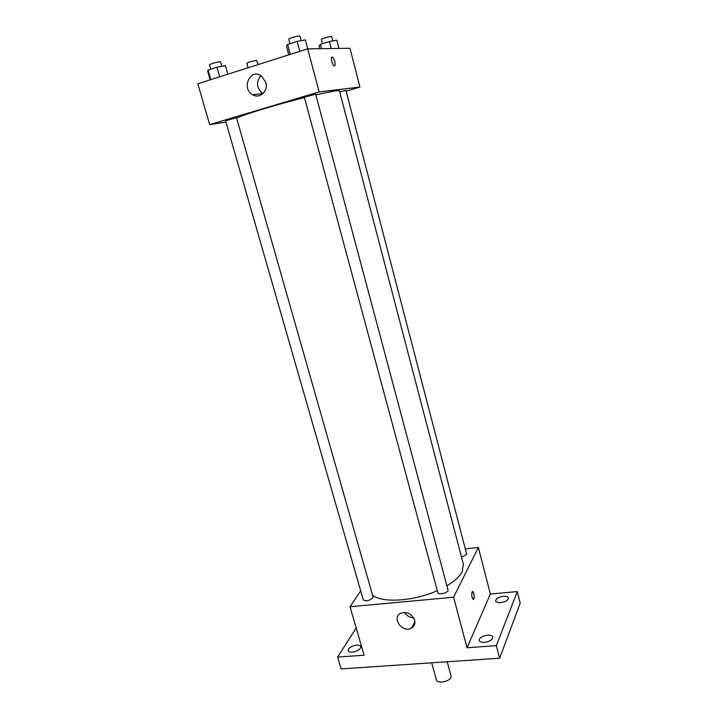 <?xml version="1.0" encoding="UTF-8"?>
<svg xmlns="http://www.w3.org/2000/svg" width="718" height="718" viewBox="0 0 718 718"><rect width="100%" height="100%" fill="white"/><g stroke="black" fill="none" stroke-linecap="round" stroke-linejoin="round"><path stroke-width="1.08" d="M431.689 662.813L436.409 679.928C437.082 683.913 449.333 681.84 450.886 677.46L451.048 675.925L447.206 661.763M465.3 548.902L478.376 547.466L490.358 594.046L517.292 591.578L520.2 603.183L499.62 658.226L341.122 668.916L337.604 657.105L356.2 627.981M503.327 596.299C506.226 596.12 507.931 596.667 508.434 597.941C508.227 600.248 505.669 601.792 500.76 602.59C497.87 602.761 496.174 602.214 495.68 600.948C495.896 598.641 498.445 597.098 503.327 596.299M487.441 635.161C490.448 635.008 492.234 635.654 492.781 637.081C492.584 639.774 489.829 641.533 484.488 642.368C481.491 642.502 479.723 641.856 479.184 640.438C479.382 637.746 482.137 635.986 487.441 635.161M490.358 594.046L467.041 647.762L496.362 645.644L499.62 658.226M517.292 591.578L496.362 645.644M478.376 547.466L453.596 597.232L467.041 647.762M453.596 597.232L350.016 606.737L364.116 655.193L337.604 657.105M414.609 620.038C415.417 623.592 414.376 626.275 411.477 628.079C402.538 633.5 391.086 617.686 400.779 613.28C407.088 611.422 411.692 613.675 414.609 620.038M356.631 645.15C359.009 645.015 360.418 645.509 360.858 646.631C360.553 649.35 357.708 651.181 352.323 652.115C349.953 652.231 348.562 651.738 348.122 650.625C348.436 647.896 351.273 646.074 356.631 645.15M446.874 585.789C454.673 581.113 459.807 576.392 462.275 571.618L463.379 564.348L339.426 90.809L336.06 90.71L315.812 94.785M372.534 595.078C381.967 603.246 413.712 601.352 437.316 590.654M350.016 606.737L360.705 590.86M372.83 597.914L373.055 596.909L236.527 117.806L235.971 117.824L225.569 120.768L363.281 599.817C365.947 601.496 369.133 600.858 372.83 597.914M461.495 557.168L466.494 554.601L466.601 553.91L345.932 90.423L339.704 91.859M447.996 589.972C448.983 592.664 438.33 595.464 437.845 592.646L304.36 97.271L315.651 94.166L447.996 589.972M472.013 592.018L472.175 591.749C473.458 589.963 475.047 597.941 473.7 599.359C472.013 598.758 471.457 596.308 472.013 592.018M472.498 591.551C474.14 593.4 474.535 596.003 473.692 599.359L473.377 599.557M413.676 617.839C409.736 617.651 406.702 615.856 404.575 612.445M236.608 118.075C243.483 114.62 276.735 104.514 304.441 97.558M346.121 91.15L359.951 87.057L319.151 91.904L209.692 124.627L225.946 122.087M288.824 54.846L286.428 45.979L287.613 44.48L297.135 41.411L305.338 39.894L307.726 48.851L349.971 48.285L359.951 87.057M319.151 91.904L307.69 48.851L197.8 83.764L209.692 124.627M265.813 82.301C268.604 91.06 259.638 99.344 252.556 94.695C241.095 88.547 250.052 68.183 261.065 75.686L265.813 82.301M332.003 56.919L332.129 56.901C334.4 58.813 335.342 61.676 334.947 65.5C333.798 67.95 330.316 59.316 331.635 57.252L332.129 56.893C334.4 58.813 335.333 61.676 334.947 65.5L334.579 65.832M262.932 93.672L262.788 93.591C256.452 88.081 255.841 82.094 260.966 75.623M297.135 41.411L299.801 51.364M287.613 44.48L290.287 54.38M289.928 43.735L288.708 39.185C288.214 38.584 297.611 35.774 299.693 35.9L301.363 40.63M227.848 74.223L225.398 65.607L216.98 67.223L208.067 70.095L207.681 71.306L210.141 79.842M216.98 67.223L219.717 76.799M208.067 70.095L210.814 79.626M210.76 69.233L209.485 64.808C211.577 63.516 215.077 62.484 219.977 61.721L220.579 61.838L221.853 66.289M338.95 48.429L336.805 40.136L329.382 41.545L320.461 44.381L319.061 45.773L319.833 48.689M329.382 41.545L331.213 48.537M320.461 44.381L321.583 48.662M322.436 43.753L321.314 39.49C320.874 38.978 329.768 36.322 331.554 36.438L333.026 40.854M257.403 64.826L245.359 68.659M247.979 67.42L246.821 63.265C248.859 62.08 252.126 61.12 256.622 60.384L258.229 64.566M414.896 621.788L411.477 628.079M262.788 93.591L252.556 94.695"/></g></svg>
